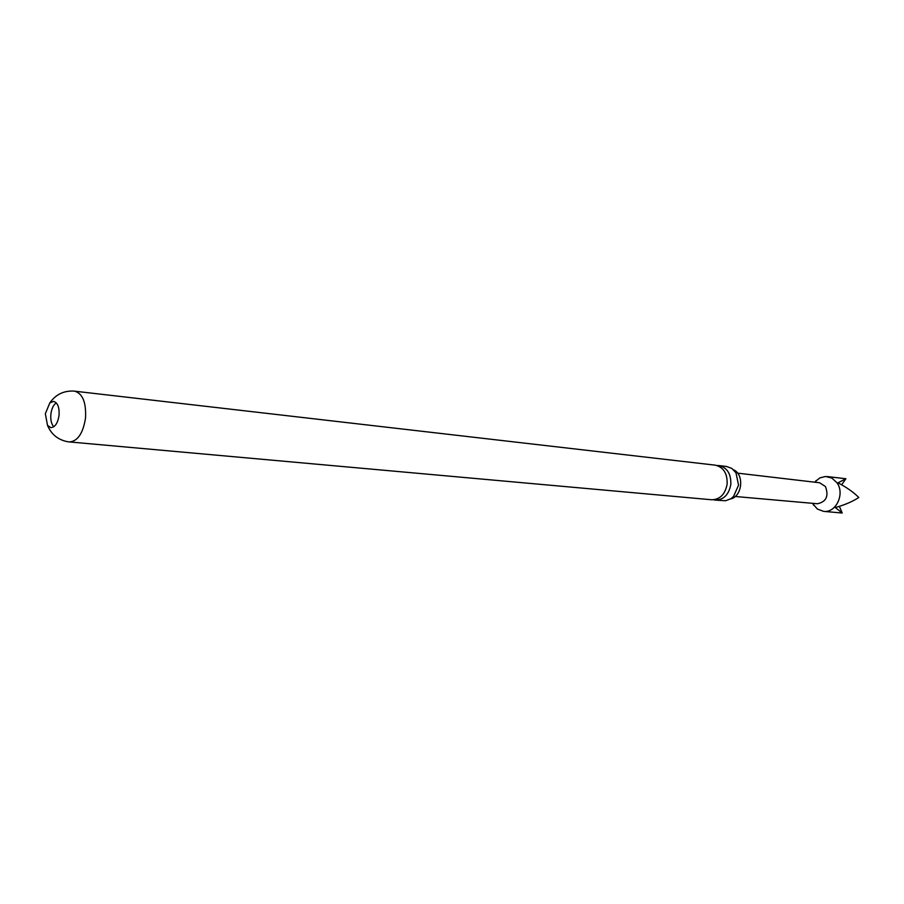<?xml version="1.0" encoding="UTF-8"?>
<svg xmlns="http://www.w3.org/2000/svg" width="904" height="904" viewBox="0 0 904 904"><rect width="100%" height="100%" fill="white"/><g stroke="black" fill="none" stroke-linecap="round" stroke-linejoin="round"><path stroke-width="1.36" d="M713.55 499.776L715.392 500.104C723.754 499.856 728.906 494.612 730.839 484.341C731.121 473.809 727.144 467.56 718.94 465.583L717.064 465.526M50.782 427.603L50.873 427.615C55.087 427.253 57.811 423.14 59.065 415.286C59.483 407.275 57.653 402.653 53.573 401.41L49.833 402.89L45.336 413.727L47.528 425.4L50.782 427.603M53.754 426.767C51.381 424.032 50.409 419.874 50.873 414.303C51.573 408.823 53.359 404.992 56.217 402.822M737.596 473.142L819.566 482.759L825.431 486.488C828.968 496.093 826.29 501.844 817.419 503.754L735.201 496.488M814.617 482.182L819.815 477.911L825.533 476.476L831.883 478.069L836.923 482.713C845.172 493.674 836.042 513.189 823.623 511.37L817.363 509.054L812.447 503.313M839.375 506.364L842.212 513.009L835.307 507.539C844.618 504.986 852.449 501.63 858.8 497.494C853.466 492.149 846.528 487.267 837.963 482.838L845.907 478.747L841.624 484.793M715.075 465.142L715.245 465.153C723.46 467.131 727.437 473.402 727.155 483.968C725.211 494.262 720.059 499.528 711.685 499.765L69.179 441.909M726.511 466.464L731.867 468.43L735.958 472.769L738.568 485.143L733.517 496.522L730.85 498.771L725.516 500.759L715.392 500.104M730.579 498.94C742.263 496.612 744.534 474.464 733.573 469.809M74.546 391.149L74.704 391.161C82.705 393.59 86.298 402.562 85.518 418.077C83.078 433.276 77.733 441.231 69.484 441.943L67.563 441.706C57.98 439.796 51.302 434.361 47.528 425.4M814.979 482.216L816.199 480.465M827.205 476.566L845.816 478.736M49.833 402.89C55.607 394.596 63.562 390.652 73.721 391.07L715.245 465.153M718.94 465.583L726.669 466.475M823.623 511.37L842.053 513.009M812.809 503.347L813.645 505.302"/></g></svg>
